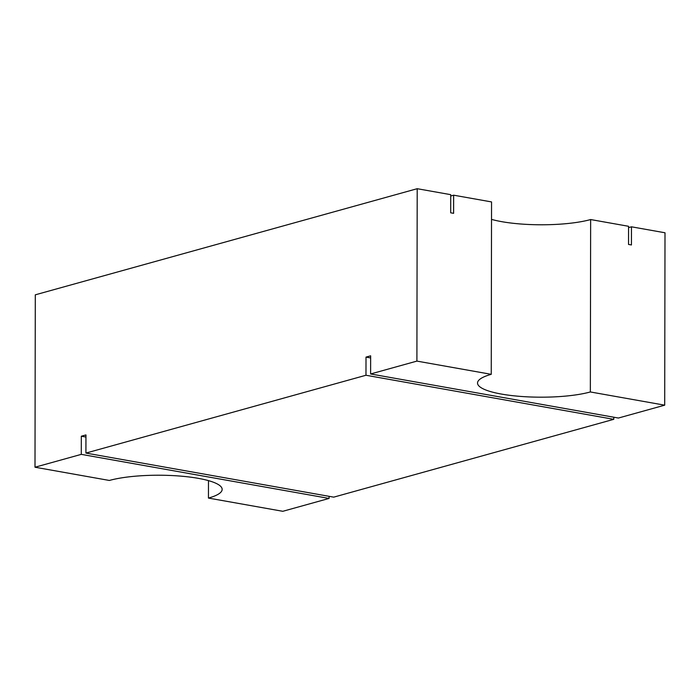 <?xml version="1.0" encoding="UTF-8"?>
<svg xmlns="http://www.w3.org/2000/svg" width="700" height="700" viewBox="0 0 700 700"><rect width="100%" height="100%" fill="white"/><g stroke="black" fill="none" stroke-linecap="round" stroke-linejoin="round"><path stroke-width="1.05" d="M664.702 405.178L590.345 391.956A63.262 14.044 0.1 0 1 519.96 396.366A63.262 14.044 0.1 0 1 477.531 383.031A63.262 14.044 0.1 0 1 491.251 374.325L416.902 361.104L370.606 373.966L618.406 418.04L664.702 405.178L665 232.776L631.47 226.809A115.395 25.611 0.1 0 1 628.556 227.588M450.721 196.035A111.668 24.78 0.1 0 1 453.644 195.186L453.609 213.334L450.695 212.809L450.721 194.661L417.2 188.702L35.297 294.822L35 467.224L109.358 480.454A63.262 14.044 0.1 0 1 179.742 476.044A63.262 14.044 0.1 0 1 222.162 489.37A63.262 14.044 0.1 0 1 208.451 498.076L282.8 511.298L329.088 498.435L81.288 454.361L35 467.224M631.47 226.809L631.444 244.956L628.53 244.44L628.556 226.293L590.642 219.546A63.262 14.044 0.1 0 1 491.523 219.38M491.251 374.325L491.549 201.924L453.644 195.186M590.642 219.546L590.345 391.956M208.477 480.62L208.451 498.076M85.916 453.075L333.716 497.149L613.778 419.326L365.977 375.252L85.916 453.075L85.951 434.928L81.322 436.214L85.951 437.036M613.778 419.326L613.786 417.217M329.088 498.435L329.096 496.326M365.977 375.252L366.012 357.105L370.632 357.928M366.012 357.105L370.641 355.819L370.606 373.966M81.288 454.361L81.322 436.214M417.2 188.702L416.902 361.104"/></g></svg>
